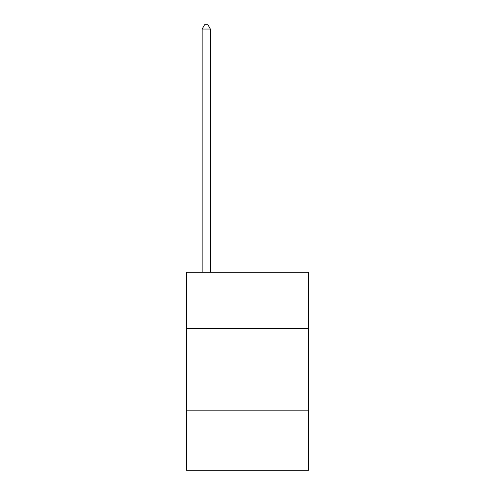 <?xml version="1.0" encoding="UTF-8"?>
<svg xmlns="http://www.w3.org/2000/svg" width="495" height="495" viewBox="0 0 495 495"><rect width="100%" height="100%" fill="white"/><g stroke="black" fill="none" stroke-linecap="round" stroke-linejoin="round"><path stroke-width="0.74" d="M308.552 328.352L308.552 272.25L186.448 272.25L186.448 328.352L308.552 328.352L308.552 470.25L186.448 470.25L186.448 328.352M308.552 410.85L186.448 410.85M210.375 272.25L210.375 29.038L202.127 29.038L202.127 272.25M202.127 29.038L204.602 24.75L207.9 24.75L210.375 29.038"/></g></svg>
